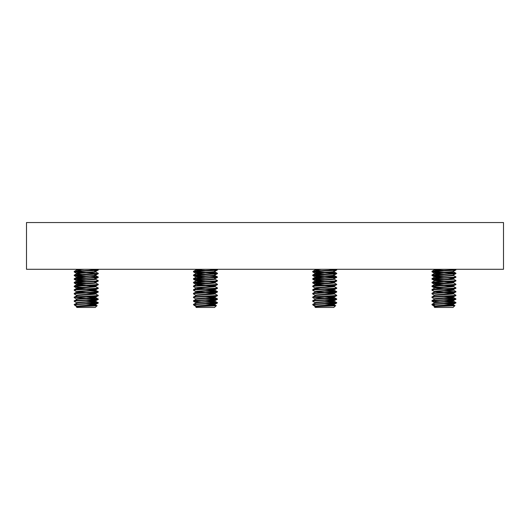<?xml version="1.0" encoding="UTF-8"?>
<svg xmlns="http://www.w3.org/2000/svg" width="530" height="530" viewBox="0 0 530 530"><rect width="100%" height="100%" fill="white"/><g stroke="black" fill="none" stroke-linecap="round" stroke-linejoin="round"><path stroke-width="0.79" d="M26.5 269.293L26.5 222.547L503.5 222.547L503.5 269.293L26.5 269.293M434.368 306.685L434.454 306.532C435.839 305.923 455.853 305.313 453.296 304.697M434.335 306.598L434.454 306.075C435.839 305.465 455.853 304.856 453.296 304.24L447.956 303.677M453.355 301.06L455.754 302.451L455.8 302.961L453.296 304.24M432.844 304.558L434.262 304.697L432.182 304.929L431.95 304.339L434.454 302.862C435.839 302.252 455.853 301.643 453.296 301.027M434.335 302.928L434.454 302.405C435.839 301.795 455.853 301.186 453.296 300.57L447.956 300.006M453.355 297.39L455.754 298.781L455.8 299.291L453.296 300.57M439.794 301.842L431.996 301.179L431.996 300.616L434.454 299.198C435.839 298.582 455.853 297.973 453.296 297.363M434.335 299.258L434.454 298.735C435.839 298.125 455.853 297.515 453.296 296.899L447.956 296.336M453.355 293.719L455.754 295.111L455.8 295.627L453.296 296.899M434.388 298.9L431.996 297.509L431.95 296.999L434.454 295.528C435.839 294.912 455.853 294.302 453.296 293.693M434.335 295.588L434.454 295.064C435.839 294.455 455.853 293.845 453.296 293.236L447.956 292.673M453.355 290.056L455.754 291.44L455.8 291.957L453.296 293.236M434.388 295.23L431.996 293.839L431.95 293.328L434.454 291.858C435.839 291.242 455.853 290.632 453.296 290.023M434.335 291.924L434.454 291.401C435.839 290.784 455.853 290.175 453.296 289.565L447.956 289.002M453.355 286.385L455.754 287.77L455.8 288.287L453.296 289.565M453.355 282.715L455.754 284.106L455.8 284.617L453.296 285.895C455.853 286.505 435.839 287.114 434.454 287.73L434.454 288.188C435.839 287.578 455.853 286.969 453.296 286.352M439.774 285.272L434.454 284.517C435.839 283.908 455.853 283.298 453.296 282.682M434.335 284.617L434.454 284.06C435.839 283.444 455.853 282.834 453.296 282.225L447.956 281.662M453.355 279.045L455.754 280.436L455.8 280.946L453.296 282.225M453.355 275.375L455.754 276.766L455.8 277.276L453.296 278.555C455.853 279.171 435.839 279.78 434.454 280.39L434.454 280.847C435.839 280.238 455.853 279.628 453.296 279.012M439.774 277.939L434.454 277.177C435.839 276.567 455.853 275.958 453.296 275.348M434.335 277.276L434.454 276.72C435.839 276.11 455.853 275.501 453.296 274.885M439.774 274.268L434.454 273.513C435.839 272.897 455.853 272.287 453.296 271.678M434.335 273.606L434.454 273.049C435.839 272.44 455.853 271.83 453.296 271.214M439.774 270.598L434.335 269.942L439.615 269.293M434.335 269.909L434.792 269.293M436.19 306.532L435.05 306.393M452.7 304.558L443.875 303.869M452.7 300.894L443.875 300.199M452.7 297.224L443.875 296.535M452.7 293.554L443.875 292.865M443.875 292.408L435.05 291.719M452.7 289.883L443.875 289.195M443.875 288.737L435.05 288.048M452.7 286.213L443.875 285.524M453.296 285.895L447.956 285.332M443.875 285.067L435.05 284.378M452.7 282.543L443.875 281.854M443.875 281.397L435.05 280.708M453.296 278.555L447.956 277.992M443.875 277.727L435.05 277.044M443.875 274.056L435.05 273.374M443.875 270.386L435.05 269.704M453.355 304.73L454.866 305.631L453.051 307.453L434.699 307.453L434.116 306.738C435.448 306.32 457.383 305.942 454.786 305.572L450.315 305.273M431.996 304.286L432.102 304.24C433.838 303.63 458.848 303.021 455.648 302.405L447.976 301.789M431.95 304.697L432.102 304.697C433.838 304.087 458.848 303.478 455.648 302.862M439.794 272.486L432.725 271.983L431.95 271.777L432.102 271.214C433.838 270.605 458.848 269.995 455.648 269.386L455.224 269.293M453.362 271.38L455.754 269.989L455.648 269.386M431.95 271.777L432.102 271.678C433.838 271.062 458.848 270.452 455.648 269.843M439.794 276.156L432.725 275.653L431.95 275.441L432.102 274.885C433.838 274.275 458.848 273.666 455.648 273.049L447.976 272.433M453.362 275.05L455.754 273.659L455.648 273.049M431.95 275.441L432.102 275.348C433.838 274.732 458.848 274.123 455.648 273.513M439.794 279.827L432.725 279.323L431.95 279.111L432.102 278.555C433.838 277.945 458.848 277.336 455.648 276.72L455.754 276.766M431.95 279.111L432.102 279.012C433.838 278.402 458.848 277.793 455.648 277.177M439.794 283.497L432.725 282.987L431.95 282.781L432.102 282.225C433.838 281.615 458.848 281.006 455.648 280.39M431.95 282.781L432.102 282.682C433.838 282.073 458.848 281.463 455.648 280.847M439.794 287.167L432.725 286.657L431.95 286.452L432.102 285.895C433.838 285.279 458.848 284.67 455.648 284.06M431.95 286.452L432.102 286.352C433.838 285.743 458.848 285.133 455.648 284.517M434.388 291.56L431.996 290.175L432.102 289.565C433.838 288.949 458.848 288.34 455.648 287.73M431.95 290.122L432.102 290.023C433.838 289.406 458.848 288.797 455.648 288.188M431.996 293.276L432.102 293.236C433.838 292.62 458.848 292.01 455.648 291.401L455.754 291.44M431.95 293.792L432.102 293.693C433.838 293.077 458.848 292.467 455.648 291.858M431.996 296.946L432.102 296.899C433.838 296.29 458.848 295.68 455.648 295.064M431.95 297.456L432.102 297.363C433.838 296.747 458.848 296.137 455.648 295.528M431.996 300.616L432.102 300.57C433.838 299.96 458.848 299.351 455.648 298.735L447.976 298.118M431.95 301.126L432.102 301.027C433.838 300.417 458.848 299.808 455.648 299.198M454.906 269.704L449.201 269.293M443.875 272.221L432.844 271.539M454.906 273.374L443.875 272.685M443.875 275.892L432.844 275.209M443.875 279.562L432.844 278.879M443.875 283.232L432.844 282.543M454.906 291.719L443.875 291.03M454.906 299.059L443.875 298.37M454.906 302.729L443.875 302.034M432.182 304.929L435.574 305.863M195.848 306.738L196.219 306.532C199.101 305.923 218.559 305.313 214.531 304.697M195.835 306.671L196.219 306.075C199.101 305.465 218.559 304.856 214.531 304.24L209.41 303.75M214.862 301.139L217.254 302.524L217.3 303.034L214.869 304.472L214.531 304.24M194.364 304.631L194.967 304.697L193.927 304.697L193.854 305.108L193.496 304.359L196.219 302.862C199.101 302.252 218.559 301.643 214.531 301.027M195.835 303.001L196.219 302.405C199.101 301.795 218.559 301.186 214.531 300.57L209.41 300.079M214.862 297.469L217.254 298.854L217.3 299.364L214.869 300.801L214.531 300.57M201.34 301.915L193.49 301.252L193.496 300.689L196.219 299.198C199.101 298.582 218.559 297.973 214.531 297.363M195.835 299.337L196.219 298.735C199.101 298.125 218.559 297.515 214.531 296.899L209.41 296.409M214.862 293.799L217.254 295.19L217.3 295.7L214.869 297.131L214.531 296.899M195.881 298.966L193.49 297.582L193.45 297.072L196.219 295.528C199.101 294.912 218.559 294.302 214.531 293.693M195.835 295.667L196.219 295.064C199.101 294.455 218.559 293.845 214.531 293.236L209.41 292.739M214.862 290.129L217.254 291.52L217.3 292.03L214.869 293.461L214.531 293.236M195.881 295.296L193.49 293.911L193.45 293.401L196.219 291.858C199.101 291.242 218.559 290.632 214.531 290.023M195.835 291.997L196.219 291.401C199.101 290.784 218.559 290.175 214.531 289.565L209.41 289.075M214.862 286.458L217.254 287.85L217.3 288.36L214.869 289.797L214.531 289.565M201.301 289.016L196.219 288.188C199.101 287.578 218.559 286.969 214.531 286.352M195.835 288.36L196.219 287.73C199.101 287.114 218.559 286.505 214.531 285.895L209.41 285.405M214.862 282.788L217.254 284.179L217.3 284.69L214.869 286.127L214.531 285.895M201.301 285.352L196.219 284.517C199.101 283.908 218.559 283.298 214.531 282.682M195.835 284.69L196.219 284.06C199.101 283.444 218.559 282.834 214.531 282.225L209.41 281.735M214.862 279.125L217.254 280.509L217.3 281.019L214.869 282.457L214.531 282.225M201.301 281.682L196.219 280.847C199.101 280.238 218.559 279.628 214.531 279.012M195.835 281.019L196.219 280.39C199.101 279.78 218.559 279.171 214.531 278.555L214.869 278.787L217.3 277.349L217.254 276.839L214.862 275.454M201.301 278.011L196.219 277.177C199.101 276.567 218.559 275.958 214.531 275.348M195.835 277.349L196.219 276.72C199.101 276.11 218.559 275.501 214.531 274.885M201.301 274.341L196.219 273.513C199.101 272.897 218.559 272.287 214.531 271.678M195.835 273.685L196.219 273.049C199.101 272.44 218.559 271.83 214.531 271.214M201.301 270.671L195.835 270.015L202.202 269.293M195.835 269.982L195.835 269.551L196.723 269.293M214.186 304.631L205.375 303.942M214.186 300.96L205.375 300.272M214.186 297.29L205.375 296.601M214.186 293.627L205.375 292.938M201.301 292.686L195.835 292.03M205.375 292.474L196.564 291.791M214.186 289.956L205.375 289.267M205.375 288.81L196.564 288.121M214.186 286.286L205.375 285.597M205.375 285.14L196.564 284.451M205.375 281.47L196.564 280.781M205.375 277.799L196.564 277.11M205.375 274.129L196.564 273.44M205.375 270.459L196.564 269.777M214.862 304.803L216.319 305.677L214.551 307.453L196.199 307.453L195.881 306.738C198.882 306.32 220.182 305.942 215.982 305.572L212.04 305.333M193.496 304.359L193.927 304.24C197.531 303.63 221.851 303.021 216.823 302.405L209.449 301.861M217.254 302.524L216.823 302.405M193.45 304.697L193.927 304.697C197.531 304.087 221.851 303.478 216.823 302.862M201.34 272.559L193.788 271.983L193.45 271.386L193.927 271.214C197.531 270.605 221.851 269.995 216.823 269.386L216.187 269.293M214.869 271.446L217.26 270.061L216.823 269.386M193.45 271.85L193.927 271.678C197.531 271.062 221.851 270.452 216.823 269.843M201.34 276.229L193.788 275.653L193.45 275.057L193.927 274.885C197.531 274.275 221.851 273.666 216.823 273.049L209.449 272.506M214.869 275.116L217.26 273.732L216.823 273.049M193.45 275.514L193.927 275.348C197.531 274.732 221.851 274.123 216.823 273.513M201.34 279.9L193.788 279.323L193.45 278.727L193.927 278.555C197.531 277.945 221.851 277.336 216.823 276.72L209.449 276.176M193.45 279.184L193.927 279.012C197.531 278.402 221.851 277.793 216.823 277.177M201.34 283.57L193.788 282.987L193.45 282.397L193.927 282.225C197.531 281.615 221.851 281.006 216.823 280.39M193.45 282.854L193.927 282.682C197.531 282.073 221.851 281.463 216.823 280.847M195.881 287.962L193.49 286.571L193.927 285.895C197.531 285.279 221.851 284.67 216.823 284.06M193.45 286.525L193.927 286.352C197.531 285.743 221.851 285.133 216.823 284.517M195.881 291.626L193.49 290.241L193.927 289.565C197.531 288.949 221.851 288.34 216.823 287.73M193.45 290.195L193.927 290.023C197.531 289.406 221.851 288.797 216.823 288.188M193.496 293.355L193.927 293.236C197.531 292.62 221.851 292.01 216.823 291.401L209.449 290.851M217.254 291.52L216.823 291.401M193.45 293.865L193.927 293.693C197.531 293.077 221.851 292.467 216.823 291.858M193.496 297.025L193.927 296.899C197.531 296.29 221.851 295.68 216.823 295.064M193.45 297.535L193.927 297.363C197.531 296.747 221.851 296.137 216.823 295.528M193.496 300.689L193.927 300.57C197.531 299.96 221.851 299.351 216.823 298.735L209.449 298.191M217.254 298.854L216.823 298.735M193.45 301.199L193.927 301.027C197.531 300.417 221.851 299.808 216.823 299.198M216.386 269.777L209.343 269.293M205.375 272.294L194.364 271.612M216.386 273.44L205.375 272.751M205.375 275.964L194.364 275.275M205.375 279.635L194.364 278.946M205.375 283.305L194.364 282.616M216.386 291.791L205.375 291.102M216.386 299.125L205.375 298.436M216.386 302.796L205.375 302.107M193.854 305.108L196.822 305.969M77.784 307.082C76.287 306.903 76.188 306.724 77.479 306.532C82.157 305.923 100.521 305.313 94.771 304.697L86.125 304.034M76.585 306.764L76.585 306.333L77.479 306.075C82.157 305.465 100.521 304.856 94.771 304.24L90.1 303.836M95.612 301.232L98.01 302.617L98.05 303.127L95.625 304.551L94.771 304.24M74.2 304.697L75.32 304.697L74.809 305.313L74.24 304.452L77.479 302.862C82.157 302.252 100.521 301.643 94.771 301.027L86.125 300.364M76.585 303.094L76.585 302.663L77.479 302.405C82.157 301.795 100.521 301.186 94.771 300.57L90.1 300.165M95.612 297.562L98.01 298.947L98.05 299.457L95.625 300.881L94.771 300.57M76.625 302.716L74.233 301.331L74.2 300.828L77.479 299.198C82.157 298.582 100.521 297.973 94.771 297.363L86.125 296.694M76.585 299.423L76.585 298.993L77.479 298.735C82.157 298.125 100.521 297.515 94.771 296.899L90.1 296.495M95.612 293.892L98.01 295.283L98.05 295.786L95.632 297.211L94.771 296.899M76.625 299.046L74.233 297.661L74.2 297.164L77.479 295.528C82.157 294.912 100.521 294.302 94.771 293.693L86.125 293.03M76.585 295.753L76.585 295.329L77.479 295.064C82.157 294.455 100.521 293.845 94.771 293.236L90.1 292.825M95.612 290.221L98.01 291.613L98.05 292.116L95.625 293.547L94.771 293.236M82.117 292.779L76.618 292.162L77.479 291.858C82.157 291.242 100.521 290.632 94.771 290.023L86.125 289.36M76.585 292.09L76.585 291.659L77.479 291.401C82.157 290.784 100.521 290.175 94.771 289.565L90.1 289.155M95.612 286.551L98.01 287.942L98.05 288.446L95.625 289.877L94.771 289.565M82.117 289.108L76.618 288.492L77.479 288.188C82.157 287.578 100.521 286.969 94.771 286.352L86.125 285.69M76.585 288.446L76.585 287.989L77.479 287.73C82.157 287.114 100.521 286.505 94.771 285.895L90.1 285.491M95.612 282.881L98.01 284.272L98.05 284.776L95.625 286.207L94.771 285.895M82.117 285.438L76.618 284.822L77.479 284.517C82.157 283.908 100.521 283.298 94.771 282.682L94.923 282.709M76.585 284.776L76.585 284.319L77.479 284.06C82.157 283.444 100.521 282.834 94.771 282.225L95.625 282.536L98.05 281.105L98.01 280.602L95.612 279.217M82.117 281.768L76.618 281.152L77.479 280.847C82.157 280.238 100.521 279.628 94.771 279.012L94.923 279.038M76.585 281.105L76.585 280.648L77.479 280.39C82.157 279.78 100.521 279.171 94.771 278.555L95.625 278.866L98.017 277.481L98.01 276.932L90.133 276.262M82.117 278.098L76.618 277.488L77.479 277.177C82.157 276.567 100.521 275.958 94.771 275.348M76.585 277.442L76.585 276.978L77.479 276.72C82.157 276.11 100.521 275.501 94.771 274.885M82.117 274.427L76.618 273.818L77.479 273.513C82.157 272.897 100.521 272.287 94.771 271.678M76.585 273.772L76.585 273.314L77.479 273.049C82.157 272.44 100.521 271.83 94.771 271.214M82.117 270.764L76.638 270.042L84.356 269.293M76.585 270.075L76.585 269.644L78.188 269.293M86.125 292.567L77.327 291.884M86.125 288.896L77.327 288.214M86.125 285.233L77.327 284.544M86.125 281.562L77.327 280.873M86.125 277.892L77.327 277.203M95.612 304.896L97.016 305.737L95.301 307.453L76.949 307.453L76.399 306.897L77.168 306.738C82.163 306.32 102.23 305.942 96.135 305.572L93.088 305.399M97.003 305.704L96.135 305.572M74.955 304.697C73.836 304.558 73.955 304.406 75.32 304.24C81.163 303.63 104.118 303.021 96.93 302.405L90.133 301.948M98.01 302.617L96.93 302.405M75.32 304.697C81.163 304.087 104.118 303.478 96.93 302.862L86.125 302.199M82.15 272.645L74.246 271.983L74.24 271.433L75.32 271.214C81.163 270.605 104.118 269.995 96.93 269.386L96.049 269.293M95.625 271.526L98.05 270.101L98.01 269.598L96.93 269.386M74.2 271.936L75.32 271.678C81.163 271.062 104.118 270.452 96.93 269.843L88.331 269.293M82.15 276.315L74.246 275.653L74.24 275.096L75.32 274.885C81.163 274.275 104.118 273.666 96.93 273.049L98.01 273.261L98.05 273.772L95.625 275.196M74.2 275.607L75.32 275.348C81.163 274.732 104.118 274.123 96.93 273.513L86.125 272.844M82.15 279.986L74.246 279.323L74.24 278.767L75.32 278.555C81.163 277.945 104.118 277.336 96.93 276.72M74.2 279.277L75.32 279.012C81.163 278.402 104.118 277.793 96.93 277.177M82.15 283.656L74.233 282.987L74.24 282.437L75.32 282.225C81.163 281.615 104.118 281.006 96.93 280.39M74.2 282.94L75.32 282.682C81.163 282.073 104.118 281.463 96.93 280.847M82.15 287.326L74.233 286.657L74.24 286.107L75.32 285.895C81.163 285.279 104.118 284.67 96.93 284.06M74.2 286.611L75.32 286.352C81.163 285.743 104.118 285.133 96.93 284.517M76.625 291.712L74.2 290.281L74.24 289.777L75.32 289.565C81.163 288.949 104.118 288.34 96.93 287.73M74.2 290.281L75.32 290.023C81.163 289.406 104.118 288.797 96.93 288.188M76.625 295.376L74.2 293.951L74.24 293.448L75.32 293.236C81.163 292.62 104.118 292.01 96.93 291.401L90.133 290.944M74.2 293.951L75.32 293.693C81.163 293.077 104.118 292.467 96.93 291.858L97.116 291.884M74.24 297.111L75.32 296.899C81.163 296.29 104.118 295.68 96.93 295.064M74.2 297.621L75.32 297.363C81.163 296.747 104.118 296.137 96.93 295.528M74.24 300.782L75.32 300.57C81.163 299.96 104.118 299.351 96.93 298.735L90.133 298.277M74.2 301.292L75.32 301.027C81.163 300.417 104.118 299.808 96.93 299.198L86.125 298.529M86.125 272.387L75.134 271.698M86.125 276.057L75.134 275.368M86.125 279.727L75.134 279.038M86.125 283.398L75.134 282.709M86.125 298.072L75.134 297.383M74.809 305.313L77.314 306.101M315.098 306.751L315.549 306.532C318.775 305.923 338.067 305.313 333.701 304.697M315.085 306.691L315.549 306.075C318.775 305.465 338.067 304.856 333.701 304.24L328.646 303.763M334.112 301.153L336.504 302.544L336.55 303.054L334.119 304.485L333.701 304.24M313.621 304.651L314.051 304.697L313.283 304.697L313.144 305.147L312.746 304.379L315.549 302.862C318.775 302.252 338.067 301.643 333.701 301.027M315.085 303.021L315.549 302.405C318.775 301.795 338.067 301.186 333.701 300.57L328.646 300.099M334.112 297.482L336.504 298.874L336.55 299.384L334.119 300.815L333.701 300.57M315.131 302.65L312.74 301.265L312.7 300.762L315.549 299.198C318.775 298.582 338.067 297.973 333.701 297.363M315.085 299.351L315.549 298.735C318.775 298.125 338.067 297.515 333.701 296.899L328.646 296.429M334.112 293.819L336.504 295.203L336.55 295.714L334.119 297.151L333.701 296.899M315.131 298.986L312.74 297.595L312.7 297.091L315.549 295.528C318.775 294.912 338.067 294.302 333.701 293.693M315.085 295.68L315.549 295.064C318.775 294.455 338.067 293.845 333.701 293.236L328.646 292.759M334.112 290.148L336.504 291.533L336.55 292.043L334.119 293.481L333.701 293.236M315.131 295.316L312.74 293.925L312.7 293.421L315.549 291.858C318.775 291.242 338.067 290.632 333.701 290.023M315.085 292.017L315.549 291.401C318.775 290.784 338.067 290.175 333.701 289.565L328.646 289.089M334.112 286.478L336.504 287.869L336.55 288.373L334.119 289.811L333.701 289.565M320.564 289.035L315.29 288.492L315.549 288.188C318.775 287.578 338.067 286.969 333.701 286.352M315.085 288.373L315.549 287.73C318.775 287.114 338.067 286.505 333.701 285.895L328.646 285.418M334.112 282.808L336.504 284.199L336.55 284.709L334.119 286.14L333.701 285.895M320.564 285.365L315.29 284.822L315.549 284.517C318.775 283.908 338.067 283.298 333.701 282.682M315.085 284.709L315.549 284.06C318.775 283.444 338.067 282.834 333.701 282.225L328.646 281.748M334.112 279.138L336.504 280.529L336.55 281.039L334.119 282.47L333.701 282.225M320.564 281.695L315.29 281.152L315.549 280.847C318.775 280.238 338.067 279.628 333.701 279.012M315.085 281.039L315.549 280.39C318.775 279.78 338.067 279.171 333.701 278.555L334.119 278.8L336.55 277.369L336.504 276.859L334.112 275.467M320.564 278.031L315.29 277.488L315.549 277.177C318.775 276.567 338.067 275.958 333.701 275.348M315.085 277.369L315.549 276.72C318.775 276.11 338.067 275.501 333.701 274.885M320.564 274.361L315.29 273.818L315.549 273.513C318.775 272.897 338.067 272.287 333.701 271.678M315.085 273.666L315.549 273.049C318.775 272.44 338.067 271.83 333.701 271.214M320.564 270.691L315.085 270.028L321.71 269.293M315.085 269.995L315.085 269.571L316.092 269.293M333.43 304.651L324.625 303.962M333.43 300.98L324.625 300.291M333.43 297.31L324.625 296.621M333.43 293.64L324.625 292.951M324.625 292.494L315.82 291.805M333.43 289.97L324.625 289.281M333.43 286.306L324.625 285.617M324.625 285.153L315.82 284.471M324.625 281.483L315.82 280.801M324.625 277.819L315.82 277.13M324.625 274.149L315.82 273.46M334.112 304.823L335.556 305.691L333.801 307.453L315.449 307.453L314.853 306.857L315.217 306.738C318.603 306.32 339.703 305.942 335.139 305.572L331.343 305.346M335.543 305.658L335.139 305.572M312.746 304.379L313.283 304.24C317.318 303.63 341.419 303.021 335.967 302.405L328.686 301.881M336.504 302.544L335.967 302.405M312.7 304.697L313.283 304.697C317.318 304.087 341.419 303.478 335.967 302.862M320.604 272.579L312.965 271.983L312.7 271.406L313.283 271.214C317.318 270.605 341.419 269.995 335.967 269.386L335.291 269.293M334.119 271.466L336.51 270.075L336.55 269.571L335.967 269.386M312.7 271.863L313.283 271.678C317.318 271.062 341.419 270.452 335.967 269.843M320.604 276.249L312.965 275.653L312.7 275.077L313.283 274.885C317.318 274.275 341.419 273.666 335.967 273.049L328.686 272.526M334.119 275.136L336.51 273.745L336.55 273.241L335.967 273.049M312.7 275.534L313.283 275.348C317.318 274.732 341.419 274.123 335.967 273.513M320.604 279.913L312.965 279.323L312.7 278.747L313.283 278.555C317.318 277.945 341.419 277.336 335.967 276.72L328.686 276.196M312.7 279.204L313.283 279.012C317.318 278.402 341.419 277.793 335.967 277.177M320.604 283.583L312.965 282.987L312.7 282.41L313.283 282.225C317.318 281.615 341.419 281.006 335.967 280.39M312.7 282.874L313.283 282.682C317.318 282.073 341.419 281.463 335.967 280.847M315.131 287.976L312.74 286.591L312.7 286.081L313.283 285.895C317.318 285.279 341.419 284.67 335.967 284.06M312.7 286.544L313.283 286.352C317.318 285.743 341.419 285.133 335.967 284.517M315.131 291.646L312.74 290.255L312.7 289.751L313.283 289.565C317.318 288.949 341.419 288.34 335.967 287.73M312.7 290.208L313.283 290.023C317.318 289.406 341.419 288.797 335.967 288.188M312.746 293.368L313.283 293.236C317.318 292.62 341.419 292.01 335.967 291.401L328.686 290.871M312.7 293.878L313.283 293.693C317.318 293.077 341.419 292.467 335.967 291.858M312.746 297.038L313.283 296.899C317.318 296.29 341.419 295.68 335.967 295.064M312.7 297.549L313.283 297.363C317.318 296.747 341.419 296.137 335.967 295.528M312.746 300.709L313.283 300.57C317.318 299.96 341.419 299.351 335.967 298.735L328.686 298.211M336.504 298.874L335.967 298.735M312.7 301.219L313.283 301.027C317.318 300.417 341.419 299.808 335.967 299.198M335.629 269.79L328.269 269.293M324.625 272.314L313.621 271.625M335.629 273.46L324.625 272.771M324.625 275.984L313.621 275.295M335.629 277.13L324.625 276.441M324.625 279.654L313.621 278.965M324.625 283.318L313.621 282.636M335.629 291.805L324.625 291.116M324.625 297.999L313.621 297.31M335.629 299.145L324.625 298.456M335.629 302.815L324.625 302.127M313.144 305.147L316.026 305.995M453.415 304.796L453.415 304.339M453.415 301.126L453.415 300.669M453.415 297.456L453.415 296.999M453.415 293.792L453.415 293.328M453.415 290.122L453.415 289.665M453.415 286.452L453.415 285.995M453.415 282.781L453.415 282.324M453.415 279.111L453.415 278.654M453.415 275.441L453.415 275.017M453.415 271.777L453.415 271.347M431.996 301.179L434.388 302.57M431.996 286.505L434.388 287.889M431.996 282.834L434.388 284.219M431.996 279.164L434.388 280.555M431.996 275.494L434.388 276.885M431.996 271.824L434.388 273.215M433.951 269.293L434.335 269.512M434.388 306.234L432.354 305.055M434.395 288.221L431.996 289.605M434.395 284.55L431.996 285.942M434.395 280.88L431.996 282.271M434.395 277.21L431.996 278.601M434.395 273.54L431.996 274.931M453.355 271.704L455.754 273.096M434.395 269.869L431.996 271.261M434.063 306.757L434.395 306.565M214.915 304.869L214.915 304.412M214.915 301.199L214.915 300.742M214.915 297.535L214.915 297.072M214.915 293.865L214.915 293.401M214.915 290.195L214.915 289.738M214.915 286.525L214.915 286.067M214.915 282.854L214.915 282.397M214.915 279.184L214.915 278.727M214.915 275.514L214.915 275.09M214.915 271.85L214.915 271.42M193.49 301.252L195.881 302.637M193.49 282.901L195.881 284.292M193.49 279.237L195.881 280.622M193.49 275.567L195.881 276.952M193.49 271.897L195.881 273.281M195.325 269.293L195.835 269.584M195.881 306.307L194.02 305.22M195.888 288.293L193.496 289.685M195.888 284.623L193.496 286.014M195.888 280.953L193.496 282.344M195.888 277.289L193.496 278.674M195.888 273.619L193.496 275.004M214.862 271.784L217.254 273.175M195.888 269.949L193.496 271.34M216.889 269.293L217.254 269.505M95.665 304.955L95.665 304.498M95.665 301.292L95.665 300.828M95.665 297.621L95.665 297.164M95.665 293.951L95.665 293.494M95.665 290.281L95.665 289.824M95.665 286.611L95.665 286.154M95.665 282.94L95.665 282.483M95.665 279.277L95.665 278.813M95.665 275.607L95.665 275.169M95.665 271.936L95.665 271.506M74.233 286.657L76.625 288.042M74.233 282.987L76.625 284.371M74.233 279.317L76.625 280.701M74.233 275.646L76.625 277.031M74.233 271.976L76.625 273.361M75.936 269.293L76.585 269.671M76.625 306.386L74.955 305.419M76.638 292.056L74.24 293.448M76.638 288.386L74.24 289.777M76.638 284.716L74.24 286.107M76.638 281.046L74.24 282.437M76.638 277.382L74.24 278.767M95.612 275.547L98.01 276.932M76.638 273.712L74.24 275.096M95.612 271.877L98.01 273.261M76.638 270.042L74.24 271.433M97.487 269.293L98.01 269.598M334.165 304.889L334.165 304.432M334.165 301.219L334.165 300.762M334.165 297.549L334.165 297.091M334.165 293.878L334.165 293.421M334.165 290.208L334.165 289.751M334.165 286.544L334.165 286.081M334.165 282.874L334.165 282.41M334.165 279.204L334.165 278.747M334.165 275.534L334.165 275.103M334.165 271.863L334.165 271.433M312.74 282.921L315.131 284.305M312.74 279.25L315.131 280.635M312.74 275.58L315.131 276.965M312.74 271.91L315.131 273.301M314.548 269.293L315.085 269.598M315.131 306.32L313.303 305.26M315.138 288.313L312.746 289.698M315.138 284.643L312.746 286.034M315.138 280.973L312.746 282.364M315.138 277.303L312.746 278.694M315.138 273.632L312.746 275.024M334.112 271.804L336.504 273.188M315.138 269.969L312.746 271.353M336.113 269.293L336.504 269.518"/></g></svg>
